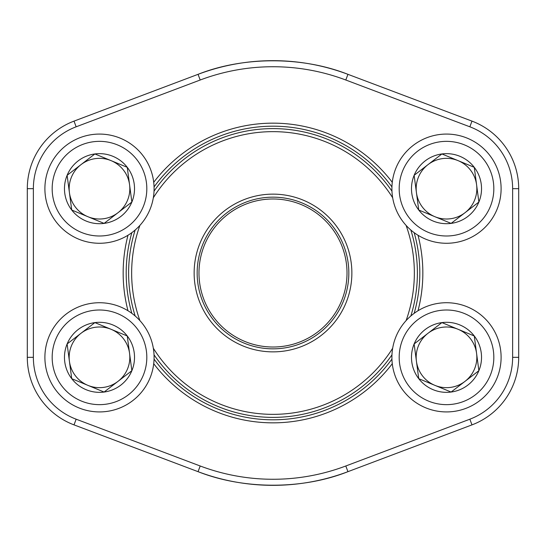 <?xml version="1.0" encoding="UTF-8"?>
<svg xmlns="http://www.w3.org/2000/svg" width="546" height="546" viewBox="0 0 546 546"><rect width="100%" height="100%" fill="white"/><g stroke="black" fill="none" stroke-linecap="round" stroke-linejoin="round"><path stroke-width="0.82" d="M418.741 210.019A35.026 35.026 0 0 1 441.905 153.952A35.026 35.026 0 0 1 478.876 202.047A35.026 35.026 0 0 1 418.741 210.019L414.134 175.3L441.905 153.952L474.276 167.329L478.876 202.047L451.112 223.396L418.741 210.019L414.134 175.3L428.016 164.626A30.33 30.33 0 0 1 458.087 160.64L474.276 167.329L478.876 202.047L451.112 223.396L418.741 210.019M441.905 153.952L458.087 160.64A30.33 30.33 0 0 1 464.994 212.722A30.33 30.33 0 0 1 416.434 192.663A30.33 30.33 0 0 1 428.016 164.626L441.905 153.952M396.041 167.827A54.6 54.6 0 0 1 489.796 155.398A54.6 54.6 0 0 1 453.685 242.799A54.6 54.6 0 0 1 396.041 167.827A54.6 54.6 0 0 1 489.796 155.398A54.6 54.6 0 0 1 453.685 242.799A54.6 54.6 0 0 1 396.041 167.827M71.724 378.671A35.026 35.026 0 0 1 94.888 322.604A35.026 35.026 0 0 1 131.866 370.7A35.026 35.026 0 0 1 71.724 378.671L67.124 343.953L94.888 322.604L127.259 335.981L131.866 370.7L104.095 392.048L71.724 378.671L67.124 343.953L81.006 333.278A30.33 30.33 0 0 1 111.077 329.293L127.259 335.981L131.866 370.7L104.095 392.048L71.724 378.671M94.888 322.604L111.077 329.293A30.33 30.33 0 0 1 117.984 381.374A30.33 30.33 0 0 1 69.424 361.315A30.33 30.33 0 0 1 81.006 333.278L94.888 322.604M49.031 336.479A54.6 54.6 0 0 1 142.779 324.051A54.6 54.6 0 0 1 106.668 411.452A54.6 54.6 0 0 1 49.031 336.479A54.6 54.6 0 0 1 142.779 324.051A54.6 54.6 0 0 1 106.668 411.452A54.6 54.6 0 0 1 49.031 336.479M418.741 378.671A35.026 35.026 0 0 1 441.905 322.604A35.026 35.026 0 0 1 478.876 370.7A35.026 35.026 0 0 1 418.741 378.671L414.134 343.953L441.905 322.604L474.276 335.981L478.876 370.7L451.112 392.048L418.741 378.671L414.134 343.953L428.016 333.278A30.33 30.33 0 0 1 458.087 329.293L474.276 335.981L478.876 370.7L451.112 392.048L418.741 378.671M441.905 322.604L458.087 329.293A30.33 30.33 0 0 1 464.994 381.374A30.33 30.33 0 0 1 416.434 361.315A30.33 30.33 0 0 1 428.016 333.278L441.905 322.604M396.041 336.479A54.6 54.6 0 0 1 489.796 324.051A54.6 54.6 0 0 1 453.685 411.452A54.6 54.6 0 0 1 396.041 336.479A54.6 54.6 0 0 1 489.796 324.051A54.6 54.6 0 0 1 453.685 411.452A54.6 54.6 0 0 1 396.041 336.479M71.724 210.019A35.026 35.026 0 0 1 94.888 153.952A35.026 35.026 0 0 1 131.866 202.047A35.026 35.026 0 0 1 71.724 210.019L67.124 175.3L94.888 153.952L127.259 167.329L131.866 202.047L104.095 223.396L71.724 210.019L67.124 175.3L81.006 164.626A30.33 30.33 0 0 1 111.077 160.64L127.259 167.329L131.866 202.047L104.095 223.396L71.724 210.019M94.888 153.952L111.077 160.64A30.33 30.33 0 0 1 117.984 212.722A30.33 30.33 0 0 1 69.424 192.663A30.33 30.33 0 0 1 81.006 164.626L94.888 153.952M49.031 167.827A54.6 54.6 0 0 1 142.779 155.398A54.6 54.6 0 0 1 106.668 242.799A54.6 54.6 0 0 1 49.031 167.827A54.6 54.6 0 0 1 142.779 155.398A54.6 54.6 0 0 1 106.668 242.799A54.6 54.6 0 0 1 49.031 167.827M33.367 357.33L27.3 357.33L27.3 188.67A72.195 72.195 0 0 1 74.01 121.123L198.055 74.331A212.333 212.333 0 0 1 347.945 74.331L471.99 121.123A72.195 72.195 0 0 1 518.7 188.67L518.7 357.33A72.195 72.195 0 0 1 471.99 424.877L347.945 471.669A212.333 212.333 0 0 1 198.055 471.669L74.01 424.877A72.195 72.195 0 0 1 27.3 357.33A72.195 72.195 0 0 0 74.01 424.877L76.153 419.198L200.198 465.991A206.265 206.265 0 0 0 345.802 465.991L469.847 419.198A66.127 66.127 0 0 0 512.633 357.33L512.633 188.67A66.127 66.127 0 0 0 469.847 126.802L345.802 80.009A206.265 206.265 0 0 0 200.198 80.009L76.153 126.802A66.127 66.127 0 0 0 33.367 188.67L33.367 357.33A66.127 66.127 0 0 0 76.153 419.198M418.011 235.251A149.85 149.85 0 0 1 418.011 310.749M392.281 363.697A149.85 149.85 0 0 1 153.719 363.697M127.989 310.749A149.85 149.85 0 0 1 127.989 235.251M153.719 182.303A149.85 149.85 0 0 1 392.281 182.303M347.945 74.331C302.225 56.286 243.489 56.279 198.055 74.331A212.333 212.333 0 0 1 347.945 74.331L345.802 80.009M198.055 471.669C243.775 489.714 302.511 489.721 347.945 471.669A212.333 212.333 0 0 1 198.055 471.669L200.198 465.991M414.161 313.336A146.813 146.813 0 0 0 414.161 232.664M391.932 186.923A146.813 146.813 0 0 0 154.068 186.923M131.839 232.664A146.813 146.813 0 0 0 131.839 313.336M154.068 359.077A146.813 146.813 0 0 0 391.932 359.077M351.87 273A78.87 78.87 0 0 1 233.565 341.298A78.87 78.87 0 0 1 233.565 204.702A78.87 78.87 0 0 1 351.87 273M406.094 320.611A141.353 141.353 0 0 0 406.094 225.389M392.67 197.768A141.353 141.353 0 0 0 153.33 197.768M139.906 225.389A141.353 141.353 0 0 0 139.906 320.611M153.33 348.232A141.353 141.353 0 0 0 392.67 348.232M410.838 230.016A144.39 144.39 0 0 1 410.838 315.984M391.967 354.825A144.39 144.39 0 0 1 154.033 354.825M135.162 315.984A144.39 144.39 0 0 1 135.162 230.016M154.033 191.175A144.39 144.39 0 0 1 391.967 191.175M348.833 273A75.833 75.833 0 0 0 235.08 207.323A75.833 75.833 0 0 0 235.08 338.677A75.833 75.833 0 0 0 348.833 273M402.771 170.605A47.318 47.318 0 0 0 452.723 235.585A47.318 47.318 0 0 0 484.022 159.835A47.318 47.318 0 0 0 402.771 170.605M55.76 339.257A47.318 47.318 0 0 0 105.712 404.238A47.318 47.318 0 0 0 137.012 328.487A47.318 47.318 0 0 0 55.76 339.257M402.771 339.257A47.318 47.318 0 0 0 452.723 404.238A47.318 47.318 0 0 0 484.022 328.487A47.318 47.318 0 0 0 402.771 339.257M55.76 170.605A47.318 47.318 0 0 0 105.712 235.585A47.318 47.318 0 0 0 137.012 159.835A47.318 47.318 0 0 0 55.76 170.605M512.633 357.33L518.7 357.33A72.195 72.195 0 0 1 471.99 424.877L469.847 419.198M469.847 126.802L471.99 121.123A72.195 72.195 0 0 1 518.7 188.67L512.633 188.67M33.367 188.67L27.3 188.67A72.195 72.195 0 0 1 74.01 121.123L76.153 126.802M198.055 74.331L200.198 80.009M345.802 465.991L347.945 471.669M347.01 273A74.01 74.01 0 0 0 235.995 208.9A74.01 74.01 0 0 0 235.995 337.1A74.01 74.01 0 0 0 347.01 273"/></g></svg>
